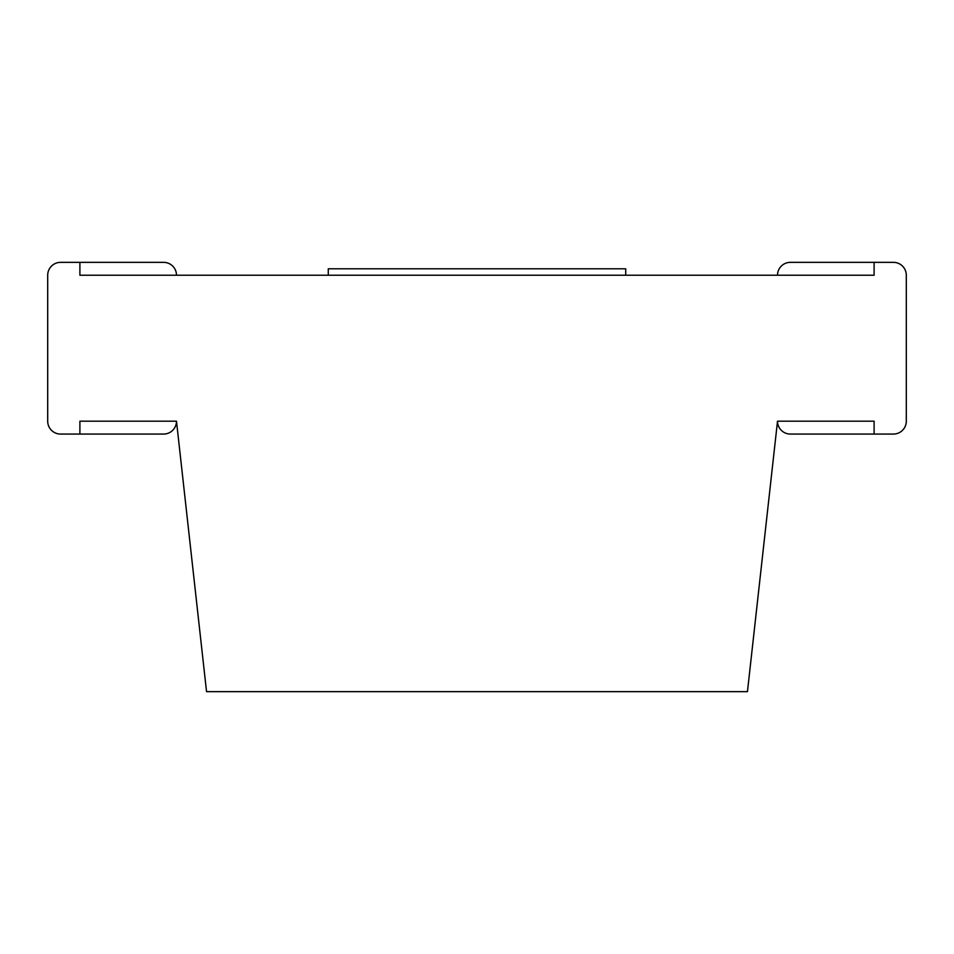 <?xml version="1.0" encoding="UTF-8"?>
<svg xmlns="http://www.w3.org/2000/svg" width="954" height="954" viewBox="0 0 954 954"><rect width="100%" height="100%" fill="white"/><g stroke="black" fill="none" stroke-linecap="round" stroke-linejoin="round"><path stroke-width="1.43" d="M79.897 262.35L60.579 262.35A12.879 12.879 0 0 0 47.7 275.229L47.7 421.191A12.879 12.879 0 0 0 60.579 434.07L79.897 434.07L79.897 421.191L176.49 421.191L206.541 691.65L747.459 691.65L777.51 421.191L874.102 421.191L874.102 434.07L893.421 434.07A12.879 12.879 0 0 0 906.3 421.191L906.3 275.229A12.879 12.879 0 0 0 893.421 262.35L874.102 262.35L874.102 275.229L79.897 275.229L79.897 262.35L163.611 262.35A12.879 12.879 0 0 1 176.49 275.229M79.897 434.07L163.611 434.07A12.879 12.879 0 0 0 176.49 421.191M777.51 421.191A12.879 12.879 0 0 0 790.389 434.07L874.102 434.07M874.102 262.35L790.389 262.35A12.879 12.879 0 0 0 777.51 275.229M328.283 275.229L328.283 268.789L625.717 268.789L625.717 275.229"/></g></svg>
